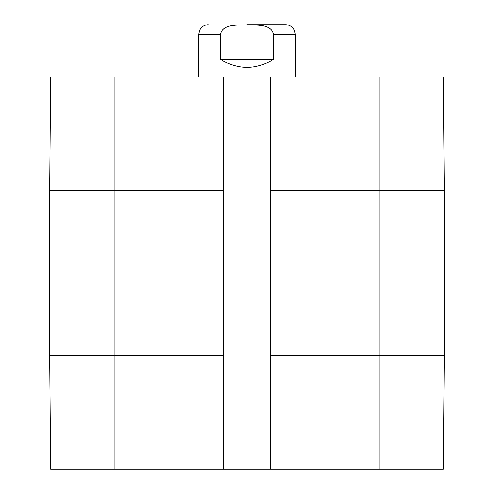 <?xml version="1.0" encoding="UTF-8"?>
<svg xmlns="http://www.w3.org/2000/svg" width="494" height="494" viewBox="0 0 494 494"><rect width="100%" height="100%" fill="white"/><g stroke="black" fill="none" stroke-linecap="round" stroke-linejoin="round"><path stroke-width="0.74" d="M247 24.7L285.662 24.7L247 24.7M273.713 59.336C255.904 69.981 238.096 69.981 220.287 59.336L220.287 34.364C223.3 23.453 238.003 25.385 247 24.836C255.997 25.385 270.7 23.453 273.713 34.364L273.713 59.336L220.287 59.336M114.102 77.052L50.66 77.052L49.666 190.622L49.666 355.736L50.66 469.3L223.64 469.3L223.64 77.052L114.102 77.052L114.102 190.622L49.666 190.622M223.64 77.052L270.36 77.052L270.36 469.3L443.34 469.3L444.334 355.736L444.334 190.622L443.34 77.052L270.36 77.052M270.36 469.3L223.64 469.3M220.287 34.364L198.674 34.364L198.674 77.052M295.326 77.052L295.326 34.364L273.713 34.364M444.334 190.622L270.36 190.622M444.334 355.736L379.898 355.736L379.898 77.052M223.64 190.622L114.102 190.622L114.102 355.736L49.666 355.736M379.898 469.3L379.898 355.736L270.36 355.736M223.64 355.736L114.102 355.736L114.102 469.3M295.326 34.364L294.338 30.115L293.201 28.325C291.238 25.972 288.724 24.768 285.662 24.7M198.674 34.364L199.662 30.115L200.799 28.325C202.762 25.972 205.276 24.768 208.338 24.7"/></g></svg>
